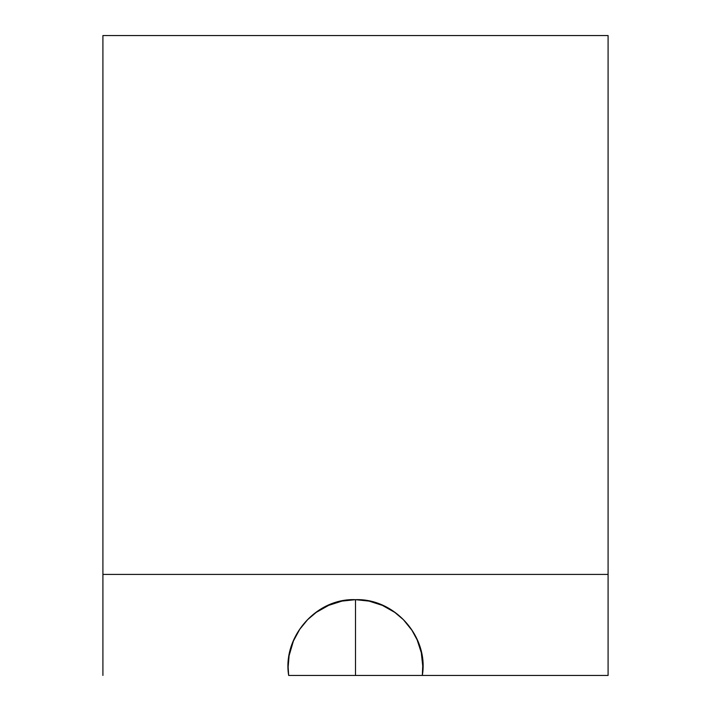 <?xml version="1.0" encoding="UTF-8"?>
<svg xmlns="http://www.w3.org/2000/svg" width="711" height="711" viewBox="0 0 711 711"><rect width="100%" height="100%" fill="white"/><g stroke="black" fill="none" stroke-linecap="round" stroke-linejoin="round"><path stroke-width="1.07" d="M102.908 675.45L102.908 35.55L608.092 35.55L608.092 675.45L288.666 675.45C282.329 637.065 316.128 597.951 355.5 599.675C394.374 598.182 428.964 636.603 422.334 675.45L608.092 675.45L608.092 35.55L102.908 35.55L102.908 574.417L608.092 574.417L102.908 574.417L102.908 675.45M355.5 675.45L422.334 675.45L422.858 667.078L421.285 652.636L417.126 639.847L411.936 630.275L403.386 619.672L394.801 612.402L382.376 605.372L369 601.097L355.5 599.675L355.5 675.45L355.5 599.675L342 601.097L328.633 605.372L316.208 612.402L307.614 619.672L299.722 629.324L293.403 641.02L289.101 655.693L288.142 667.042L288.666 675.45L355.5 675.45M422.858 662.563L422.334 675.441L422.858 663.052M288.648 675.29L288.142 667.7M288.142 663.052L288.142 667.042"/></g></svg>
